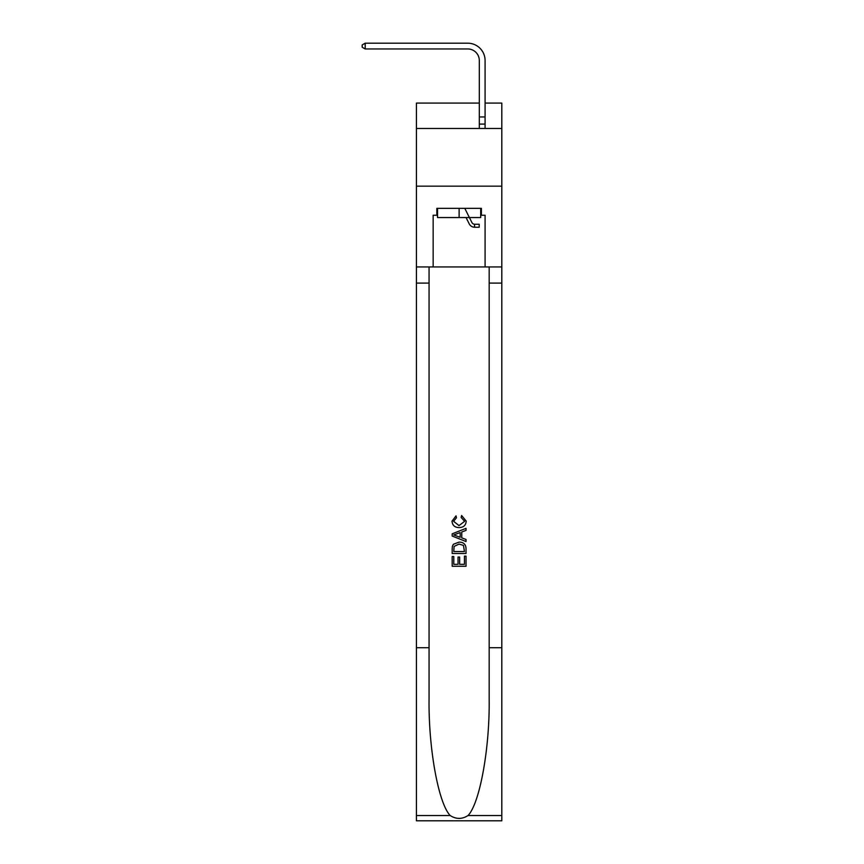 <?xml version="1.0" encoding="UTF-8"?>
<svg xmlns="http://www.w3.org/2000/svg" width="864" height="864" viewBox="0 0 864 864"><rect width="100%" height="100%" fill="white"/><g stroke="black" fill="none" stroke-linecap="round" stroke-linejoin="round"><path stroke-width="1.3" d="M416.426 647.719L429.062 647.719L429.062 699.17C428.447 748.354 438.426 803.304 450.187 815.53C456.138 819.331 462.089 819.331 468.04 815.53L501.811 815.53L501.811 820.8L416.426 820.8L416.426 186.17L501.811 186.17L501.811 103.086L485.082 103.086M416.426 186.17L416.426 128.477L501.811 128.477M416.426 128.477L416.426 103.086L479.304 103.086M485.082 124.092L479.304 124.092L479.304 60.512A11.534 11.534 143.2 0 0 467.77 48.967L365.191 48.967L362.189 47.239L362.189 44.928L365.191 43.2L467.77 43.2A17.312 17.312 -36.8 0 1 485.082 60.512L485.082 128.477M480.697 208.321L480.697 217.555L437.54 217.555L437.54 208.321M459.119 208.321L459.119 217.555M464.432 556.146L464.432 564.311L459.648 564.311L464.432 564.311L464.432 556.146L466.031 556.146L466.031 566.266L452.185 566.266L452.185 556.502L452.185 566.266M458.05 557.032L458.05 564.311L453.784 564.311L458.05 564.311L458.05 557.032L459.648 557.032L459.648 564.311M453.373 544.288L452.39 546.307L453.373 544.288L459.032 542.128C463.46 542.106 465.793 544.234 466.031 548.521L466.031 553.489L452.185 553.489L452.185 548.748L452.185 553.489M461.603 515.495L461.149 517.45L461.603 515.495L466.214 521.143C465.836 525.398 463.439 527.537 459.011 527.569L459.011 527.569C454.756 527.472 452.423 525.344 452.012 521.186L456.03 515.851L456.451 517.806L453.611 521.284L459 525.614L464.616 521.327L461.149 517.45M468.04 815.53C479.812 803.304 489.791 748.354 489.175 699.17L489.175 266.933M452.185 533.833L452.185 536.036L466.031 541.534L452.185 536.036L452.185 533.833L466.031 528.336L452.185 533.833M489.175 647.719L501.811 647.719L501.811 186.17M429.062 266.933L429.062 647.719M501.811 815.53L501.811 647.719M416.426 266.933L433.156 266.933L433.156 215.244L437.54 215.244M480.697 215.244L481.388 215.244L481.388 208.321L436.849 208.321L436.849 215.244M481.388 215.244L485.082 215.244L485.082 266.933L501.811 266.933M433.156 266.933L485.082 266.933M466.031 528.336L466.031 530.41L461.776 531.986L461.776 537.883L466.031 539.46L466.031 541.534M456.343 535.885L460.177 537.3L460.177 532.57L453.784 534.935L456.343 535.885M460.177 532.57L460.177 537.3M452.185 548.748L452.39 546.307M463.46 545.411L464.432 551.534L463.46 545.411L459 544.072L454.075 546.437L453.784 551.534L464.432 551.534L453.784 551.534M452.185 556.502L453.784 556.502L453.784 564.311M479.304 60.512A11.534 11.534 143.2 0 0 467.77 48.967A11.534 11.534 143.2 0 1 479.304 60.512A11.534 11.534 143.2 0 0 467.77 48.967A11.534 11.534 143.2 0 1 479.304 60.512A11.534 11.534 143.2 0 0 467.77 48.967A11.534 11.534 143.2 0 1 479.304 60.512A11.534 11.534 143.2 0 0 467.77 48.967A11.534 11.534 143.2 0 1 479.304 60.512A11.534 11.534 143.2 0 0 467.77 48.967A11.534 11.534 143.2 0 1 479.304 60.512A11.534 11.534 143.2 0 0 467.77 48.967A11.534 11.534 143.2 0 1 479.304 60.512A11.534 11.534 143.2 0 0 467.77 48.967A11.534 11.534 143.2 0 1 479.304 60.512A11.534 11.534 143.2 0 0 467.77 48.967A11.534 11.534 143.2 0 1 479.304 60.512A11.534 11.534 143.2 0 0 467.77 48.967A11.534 11.534 143.2 0 1 479.304 60.512A11.534 11.534 143.2 0 0 467.77 48.967A11.534 11.534 143.2 0 1 479.304 60.512A11.534 11.534 143.2 0 0 467.77 48.967A11.534 11.534 143.2 0 1 479.304 60.512A11.534 11.534 143.2 0 0 467.77 48.967A11.534 11.534 143.2 0 1 479.304 60.512A11.534 11.534 143.2 0 0 467.77 48.967A11.534 11.534 143.2 0 1 479.304 60.512A11.534 11.534 143.2 0 0 467.77 48.967A11.534 11.534 143.2 0 1 479.304 60.512A11.534 11.534 143.2 0 0 467.77 48.967A11.534 11.534 143.2 0 1 479.304 60.512A11.534 11.534 143.2 0 0 467.77 48.967A11.534 11.534 143.2 0 1 479.304 60.512A11.534 11.534 143.2 0 0 467.77 48.967A11.534 11.534 143.2 0 1 479.304 60.512A11.534 11.534 143.2 0 0 467.77 48.967A11.534 11.534 143.2 0 1 479.304 60.512A11.534 11.534 143.2 0 0 467.77 48.967A11.534 11.534 143.2 0 1 479.304 60.512A11.534 11.534 143.2 0 0 467.77 48.967A11.534 11.534 143.2 0 1 479.304 60.512A11.534 11.534 143.2 0 0 467.77 48.967A11.534 11.534 143.2 0 1 479.304 60.512A11.534 11.534 143.2 0 0 467.77 48.967A11.534 11.534 143.2 0 1 479.304 60.512A11.534 11.534 143.2 0 0 467.77 48.967A11.534 11.534 143.2 0 1 479.304 60.512A11.534 11.534 143.2 0 0 467.77 48.967A11.534 11.534 143.2 0 1 479.304 60.512A11.534 11.534 143.2 0 0 467.77 48.967A11.534 11.534 143.2 0 1 479.304 60.512A11.534 11.534 143.2 0 0 467.77 48.967A11.534 11.534 143.2 0 1 479.304 60.512M471.906 222.523A3.11 3.11 -36.8 0 0 474.574 224.24L479.196 224.24L479.196 227.243L474.574 227.243L474.574 224.24A3.11 3.11 -36.8 0 1 471.906 222.523L465.059 208.904M474.574 227.243A6.113 6.113 -36.8 0 1 469.228 223.873L466.052 217.555L469.228 223.873M479.304 124.092L479.304 128.477M365.191 48.967L365.191 43.2L467.77 43.2M479.304 116.942L485.082 116.942M489.175 283.09L501.811 283.09M429.062 283.09L416.426 283.09M416.426 815.53L450.187 815.53"/></g></svg>
